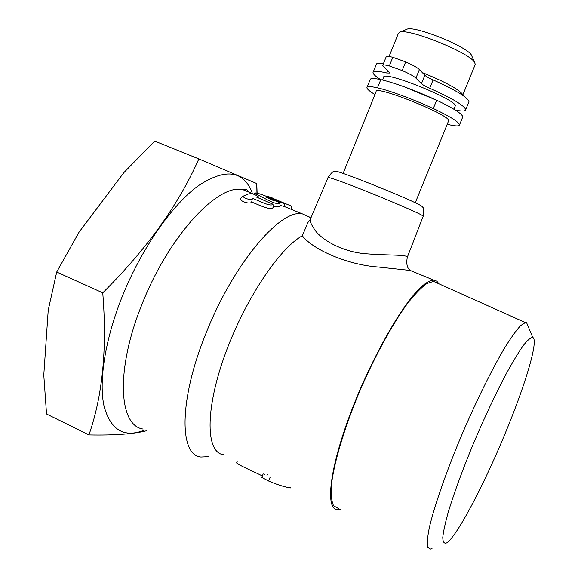 <?xml version="1.0" encoding="UTF-8"?>
<svg xmlns="http://www.w3.org/2000/svg" width="578" height="578" viewBox="0 0 578 578"><rect width="100%" height="100%" fill="white"/><g stroke="black" fill="none" stroke-linecap="round" stroke-linejoin="round"><path stroke-width="0.87" d="M447.22 124.27C455.146 126.235 459.25 126.43 459.532 124.862C458.975 122.03 450.233 116.583 433.298 108.505L433.493 108.722C415.105 99.965 390.352 90.76 377.47 87.834C370.491 86.252 366.965 86.209 366.9 87.704C367.023 89.091 369.71 91.375 374.963 94.561M433.298 108.505L436.672 100.196C453.585 108.339 462.292 113.895 462.79 116.864L462.581 117.385M367.124 87.155L370.122 79.721C370.223 78.146 373.778 78.117 380.786 79.627C393.661 82.416 418.284 91.512 436.628 100.312M383.503 63.457C378.749 62.814 376.321 63.197 376.227 64.599L373.251 71.975M455.211 110.03C461.93 111.417 465.427 111.316 465.702 109.719C464.575 105.651 452.581 98.498 429.721 88.246C425.516 86.397 422.764 84.865 421.456 83.658L415.929 78.117C413.761 76.123 409.181 73.601 402.18 70.552L389.334 65.935L392.816 57.301C388.524 56.182 386.292 56.066 386.126 56.955L382.788 65.227M392.816 57.301L405.677 61.897C412.678 64.953 417.251 67.51 419.404 69.555L424.866 75.256C426.159 76.491 428.905 78.044 433.103 79.909C455.955 90.204 467.905 97.472 468.968 101.714L465.702 109.719M468.729 102.299L468.968 101.714M256.935 193.168L256.776 183.558L198.839 158.914L154.687 141.097L123.887 172.584L79.013 232.233L56.702 272.028L48.22 310.234L43.784 375.064L46.536 414L88.925 434.923C114.126 435.436 133.366 434.049 146.646 430.747M334.691 171.218L334.85 171.16C336.288 169.412 413.66 200.552 421.702 206.129L422.663 207.184M263.192 473.866L261.762 477.392L268.604 481.012C276.761 484.537 284.015 486.849 290.366 487.933L290.705 487.095M237.218 461.374L236.583 462.949C241.293 466.547 254.168 471.691 262.34 475.961M505.237 433.269C484.256 484.263 456.743 536.883 446.628 542.901C444.171 543.855 442.885 542.063 442.77 537.533C443.398 531.377 445.306 522.642 448.506 511.313C454.395 492.109 462.689 469.553 473.389 443.651C484.436 417.67 495.281 394.579 505.916 374.356C512.513 362.305 518.278 352.739 523.191 345.673C527.504 340.189 530.683 337.451 532.743 337.444C538.942 339.785 525.395 384.861 505.237 433.269M265.092 474.105L264.84 474.74M340.254 509.312L337.653 509.673C325.118 510.02 329.185 469.835 350.398 413.559C371.495 357.356 404.21 300.741 422.85 285.546C427.301 281.826 430.964 280.034 433.847 280.178L436.824 281.183L439.013 283.841M413.415 271.79L410.084 270.425L377.918 267C348.462 264.869 313.616 250.296 302.323 235.795C279.102 248.41 243.772 301.543 224.387 356.337C204.85 411.175 206.108 452.574 223.354 454.705M462.703 95.298L462.039 93.629C456.685 88.131 443.434 81.108 422.287 72.568M402.18 70.552L405.677 61.897M389.334 65.935C385.049 64.787 382.831 64.635 382.687 65.48L389.977 73.045L386.718 72.98C377.766 70.848 373.193 70.718 372.998 72.59C373.056 74.071 375.57 76.397 380.541 79.576M455.052 106.453L455.226 106.02C457.855 99.943 381.625 69.432 383.698 77.373L382.614 80.053M436.643 100.261L404.333 86.852M475.051 64.909L475.297 64.31L474.451 62.149C468.534 52.078 407.136 27.621 399.55 32.289L398.293 33.603L389.052 56.485M472.147 56.745L471.388 54.953C466.171 46.081 413.682 25.172 406.89 29.247L406.674 29.341M448.485 121.163L448.644 120.773C451.05 115.268 373.749 84.28 376.126 91.685L343.101 173.451M338.361 508.474L333.607 505.808C331.519 501.487 330.797 494.465 331.44 484.732C333.903 463.202 343.867 429.461 358.613 393.813C373.749 358.179 391.935 324.778 407.288 303.775C414.686 294.318 421.174 287.591 426.759 283.581L433.543 281.392L437.026 282.953M432.033 548.414L430.408 549.1L427.669 547.323C426.918 543.602 427.445 537.143 429.259 527.96C433.955 507.47 445.313 474.451 460.088 438.926C475.116 403.35 491.827 369.4 504.919 347.457C511.125 337.501 516.356 330.226 520.59 325.638L525.366 322.553L526.623 322.741L528.386 326.96M310.776 218.246L309.367 216.981L302.749 214.026C281.464 207.675 233.707 262.838 205.891 333.542C178.869 399.824 179.122 455.24 200.891 457.032L208.904 456.649M284.759 203.521L284.918 206.599L279.983 205.407M279.86 203.051C277.772 204.171 273.806 203.203 267.968 200.14L254.537 193.196C255.621 192.113 262.484 194.764 269.63 197.56L283.942 203.377C281.284 202.979 271.971 199.143 266.314 197.243L272.354 200.096C275.207 200.645 277.707 201.628 279.86 203.051L280.027 206.151C279.131 206.693 276.826 206.736 273.112 206.281M273.004 204.244L273.17 207.423C271.046 210.977 258.698 204.865 251.69 202.033C250.252 204.901 239.299 200.978 240.383 198.601L243.049 196.115C247.182 195.126 248.15 192.416 254.544 194.454L258.178 196.527L256.379 197.04L273.004 204.244C270.67 207.141 259.11 200.732 252.398 198.341C251.502 200.552 243.533 198.565 243.049 196.123M422.301 206.527C423.674 207.379 423.977 210.594 423.219 216.186L422.034 215.334C415.416 211.057 355.065 186.123 335.233 179.505C330.11 177.764 327.697 177.143 327.979 177.648L310.603 218.65C309.454 220.261 310.697 223.758 314.338 229.126C321.346 240.412 344.177 252.507 366.929 253.829C389.196 255.613 407.302 254.371 407.295 257.282L407.057 257.875M302.323 235.795L307.922 222.516L310.256 219.43M256.776 183.558L257.123 193.175M198.839 158.914C178.696 204.598 146.66 249.234 102.747 292.836L56.702 272.028M102.747 292.836C107.241 348.447 102.631 395.807 88.925 434.923M266.819 196.491L267.188 196.144L272.881 198.153L272.917 198.818M272.888 198.355L291.319 206.086L291.493 209.446M284.614 203.507L284.694 206.577M251.69 202.033L252.398 198.341M380.786 79.627L377.47 87.834M270.121 477.284L268.604 481.012M386.718 72.98L387.679 70.61M433.847 280.178L410.149 270.396C407.085 268.12 406.139 263.749 407.295 257.282L423.161 216.338M429.721 88.246L433.103 79.909M421.456 83.658L424.866 75.256M415.929 78.117L419.404 69.555M250.079 192.59L243.389 189.866C219.156 182.308 168.928 235.152 141.841 304.707C115.405 369.855 118.721 425.82 143.127 429.049M144.955 429.931C124.371 438.334 110.73 430.393 104.033 406.103C98.636 381.509 104.979 340.009 121.821 297.562C141.111 248.995 172.165 204.684 198.514 185.589C225.897 167.793 243.88 170.452 252.47 193.565M266.913 475.745L267.383 474.589M462.79 116.864L459.532 124.862M328.044 177.489C331.151 172.974 333.419 170.864 334.85 171.16M453.918 109.235L455.226 106.02M462.718 95.204L475.297 64.31M406.89 29.247L399.55 32.289M471.388 54.953L474.451 62.149M415.257 202.791L448.644 120.773M525.366 322.553L433.543 281.392M532.743 337.444L526.623 322.741M302.749 214.026L284.224 206.483M253.641 194.035L243.389 189.866L243.829 189.555C244.971 188.565 246.828 189.432 249.385 192.156M310.596 218.665L309.367 216.981M283.942 203.377L269.63 197.56M254.537 193.196L253.619 194.056M258.185 196.527L258.25 197.799"/></g></svg>
